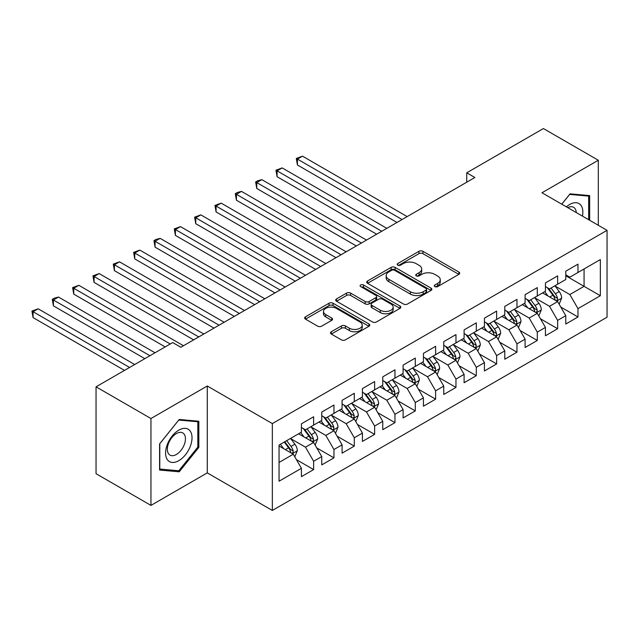 <?xml version="1.0" encoding="UTF-8"?>
<svg xmlns="http://www.w3.org/2000/svg" width="639" height="639" viewBox="0 0 639 639"><rect width="100%" height="100%" fill="white"/><g stroke="black" fill="none" stroke-linecap="round" stroke-linejoin="round"><path stroke-width="0.96" d="M434.871 286.599A1.973 1.142 0 0 0 437.667 286.599L458.874 274.363A2.82 1.629 0 0 0 459.705 273.204A2.82 1.629 0 0 0 458.874 272.054L422.946 251.311A2.82 1.629 0 0 0 418.952 251.311L397.746 263.556A1.973 1.142 0 0 0 397.17 264.362A1.973 1.142 0 0 0 397.746 265.169A1.973 1.142 0 0 0 400.541 265.169L403.289 263.587A9.034 5.216 0 0 1 416.061 263.587L419.056 265.313A9.034 5.216 0 0 1 421.7 269.003A9.034 5.216 0 0 1 419.056 272.685L416.309 274.275A1.973 1.142 0 0 0 415.733 275.082A1.973 1.142 0 0 0 416.309 275.888A1.973 1.142 0 0 0 419.104 275.888L421.852 274.299A9.034 5.216 0 0 1 434.624 274.299L437.619 276.032A9.034 5.216 0 0 1 440.263 279.714A9.034 5.216 0 0 1 437.619 283.404L434.871 284.986A1.973 1.142 0 0 0 434.296 285.793A1.973 1.142 0 0 0 434.871 286.599L434.871 284.986M331.329 331.745A2.82 1.629 0 0 0 330.507 332.895A2.82 1.629 0 0 0 331.329 334.053L341.41 339.868A2.82 1.629 0 0 0 345.403 339.868L368.959 326.273A2.82 1.629 0 0 0 369.781 325.123A2.82 1.629 0 0 0 368.959 323.965L333.031 303.229A2.82 1.629 0 0 0 329.037 303.229L305.482 316.824A2.82 1.629 0 0 0 304.659 317.974A2.82 1.629 0 0 0 305.482 319.125L317.663 326.154A2.82 1.629 0 0 0 321.657 326.154L331.729 320.339A2.82 1.629 0 0 0 332.56 319.188A2.82 1.629 0 0 0 331.729 318.03L325.698 314.548A7.548 4.361 0 0 1 323.486 311.465A7.548 4.361 0 0 1 328.142 307.439A7.548 4.361 0 0 1 336.37 308.381L360.029 322.04A7.548 4.361 0 0 1 362.233 325.123A7.548 4.361 0 0 1 357.576 329.149A7.548 4.361 0 0 1 349.349 328.206L345.403 325.93A2.82 1.629 0 0 0 341.41 325.93L331.329 331.745L331.329 334.053M150.948 418.529L150.948 505.401L207.276 472.884L207.276 386.004L150.948 418.529L96.042 386.827L172.706 342.568L180.837 347.265L474.873 177.506L466.742 172.81L466.742 182.203M207.276 386.004L272.342 423.577L607.05 230.336L607.05 317.208L272.342 510.449L272.342 423.577M598.304 225.287L598.304 160.245L541.976 192.762L607.05 230.336M598.304 160.245L543.406 128.551L466.742 172.81M403.489 304.028A2.82 1.629 0 0 0 407.482 304.028L431.029 290.433A2.82 1.629 0 0 0 431.86 289.283A2.82 1.629 0 0 0 431.029 288.133L395.102 267.39A2.82 1.629 0 0 0 391.116 267.39L367.561 280.984A2.82 1.629 0 0 0 366.73 282.134A2.82 1.629 0 0 0 367.561 283.293L403.489 304.028M361.466 287.031A1.973 1.142 0 0 1 363.471 287.31L363.471 284.962L399.998 306.049A2.82 1.629 0 0 1 400.821 307.199A2.82 1.629 0 0 1 399.998 308.357L376.443 321.952A2.82 1.629 0 0 1 372.449 321.952L336.521 301.209L336.521 298.9A2.82 1.629 0 0 0 335.699 300.058A2.82 1.629 0 0 0 336.521 301.209M336.521 298.9L346.602 293.085A2.82 1.629 0 0 1 350.595 293.085L365.165 301.496A2.82 1.629 0 0 0 369.158 301.496L375.844 297.638A2.82 1.629 0 0 0 376.667 296.488A2.82 1.629 0 0 0 375.844 295.33L360.676 286.576A1.973 1.142 0 0 1 360.092 285.769A1.973 1.142 0 0 1 361.315 284.714A1.973 1.142 0 0 1 363.471 284.962M584.07 268.955L600.341 259.57L577.976 272.478L577.976 264.147L565.771 271.192L565.771 279.523L557.639 284.219L557.639 275.888L545.434 282.933L545.434 291.264L537.303 295.961L537.303 287.622L525.098 294.667L525.098 303.006L516.967 307.702L516.967 299.364L504.77 306.408L504.77 314.747L496.631 319.444L496.631 311.105L484.434 318.15L484.434 326.481L476.303 331.178L476.303 322.847L464.098 329.892L464.098 338.223L455.966 342.919L455.966 334.588L443.762 341.633L443.762 349.964L435.63 354.661L435.63 346.322L423.433 353.367L423.433 361.706L415.294 366.403L415.294 358.064L403.097 365.109L403.097 373.448L394.958 378.144L394.958 369.805L382.761 376.85L382.761 385.181L374.63 389.878L374.63 381.547L362.425 388.592L362.425 396.923L354.294 401.619L354.294 393.289L342.089 400.333L342.089 408.664L333.957 413.361L333.957 405.022L321.76 412.067L321.76 420.406L313.621 425.103L313.621 416.764L301.424 423.809L301.424 432.148L279.051 445.056L279.051 481.215L301.424 468.307L293.285 454.217L279.051 445.998M600.341 259.57L600.341 295.729L577.976 308.637L569.836 294.555L555.091 286.04M560.786 307.055L577.976 316.976L577.976 308.637M577.976 316.976L565.771 324.021L565.771 315.682L557.639 320.379L549.5 306.289L534.763 297.782M540.458 318.797L557.639 328.718L557.639 320.379M557.639 328.718L545.434 335.763L545.434 327.424L537.303 332.12L529.172 318.03L514.427 309.524M520.122 330.539L537.303 340.459L537.303 332.12M537.303 340.459L525.098 347.504L525.098 339.165L516.967 343.862L508.836 329.772L494.091 321.257M499.786 342.272L516.967 352.193L516.967 343.862M516.967 352.193L504.77 359.238L504.77 350.907L496.631 355.603L488.5 341.514L473.755 332.999M479.45 354.014L496.631 363.934L496.631 355.603M496.631 363.934L484.434 370.979L484.434 362.648L476.303 367.337L468.163 353.255L453.426 344.74M459.114 365.756L476.303 375.676L476.303 367.337M476.303 375.676L464.098 382.721L464.098 374.382L455.966 379.079L447.827 364.989L433.09 356.482M438.785 377.497L455.966 387.418L455.966 379.079M455.966 387.418L443.762 394.463L443.762 386.124L435.63 390.82L427.499 376.73L412.754 368.224M418.449 389.239L435.63 399.159L435.63 390.82M435.63 399.159L423.433 406.204L423.433 397.865L415.294 402.562L407.163 388.472L392.418 379.957M398.113 400.972L415.294 410.893L415.294 402.562M415.294 410.893L403.097 417.938L403.097 409.607L394.958 414.304L386.827 400.214L372.082 391.699M377.777 412.714L394.958 422.635L394.958 414.304M394.958 422.635L382.761 429.68L382.761 421.349L374.63 426.037L366.49 411.955L351.754 403.441M357.441 424.456L374.63 434.376L374.63 426.037M374.63 434.376L362.425 441.421L362.425 433.082L354.294 437.779L346.162 423.689L331.417 415.182M337.112 436.197L354.294 446.118L354.294 437.779M354.294 446.118L342.089 453.163L342.089 444.824L333.957 449.521L325.826 435.431L311.081 426.924M316.776 447.939L333.957 457.859L333.957 449.521M333.957 457.859L321.76 464.896L321.76 456.565L313.621 461.262L305.49 447.172L290.745 438.658M296.44 459.673L313.621 469.593L313.621 461.262M313.621 469.593L301.424 476.638L301.424 468.307M301.424 427.451L305.49 429.799L313.621 425.103M279.051 462.436L293.285 454.217M321.76 415.709L325.826 418.058L333.957 413.361M305.49 447.172L313.621 442.476L298.573 433.785M321.76 456.565L313.621 442.476M342.089 403.968L346.162 406.316L354.294 401.619M325.826 435.431L333.957 430.734L318.909 422.052M342.089 444.824L333.957 430.734M362.425 392.226L366.49 394.575L374.63 389.878M346.162 423.689L354.294 419L339.245 410.31M362.425 433.082L354.294 419M382.761 380.493L386.827 382.841L394.958 378.144M366.49 411.955L374.63 407.259L359.581 398.568M382.761 421.349L374.63 407.259M403.097 368.751L407.163 371.099L415.294 366.403M386.827 400.214L394.958 395.517L379.909 386.827M403.097 409.607L394.958 395.517M423.433 357.009L427.499 359.358L435.63 354.661M407.163 388.472L415.294 383.775L400.246 375.085M423.433 397.865L415.294 383.775M443.762 345.268L447.827 347.616L455.966 342.919M427.499 376.73L435.63 372.034L420.582 363.351M443.762 386.124L435.63 372.034M464.098 333.526L468.163 335.874L476.303 331.178M447.827 364.989L455.966 360.3L440.918 351.61M464.098 374.382L455.966 360.3M484.434 321.792L488.5 324.141L496.631 319.444M468.163 353.255L476.303 348.559L461.254 339.868M484.434 362.648L476.303 348.559M504.77 310.051L508.836 312.399L516.967 307.702M488.5 341.514L496.631 336.817L481.582 328.126M504.77 350.907L496.631 336.817M525.098 298.309L529.172 300.657L537.303 295.961M508.836 329.772L516.967 325.075L501.919 316.385M525.098 339.165L516.967 325.075M545.434 286.568L549.5 288.916L557.639 284.219M529.172 318.03L537.303 313.334L522.255 304.651M545.434 327.424L537.303 313.334M565.771 274.826L569.836 277.174L577.976 272.478M549.5 306.289L557.639 301.6L542.591 292.91M565.771 315.682L557.639 301.6M96.042 386.827L96.042 473.707L150.948 505.401M207.276 472.884L272.342 510.449M565.771 275.768L584.07 286.336L584.07 268.963M569.836 294.555L584.07 286.336L600.341 295.729M589.661 220.295L589.661 195.59L570.044 193.841L561.737 204.168M198.833 447.396L198.833 421.237L179.216 419.48L159.59 443.897L159.59 470.056L179.216 471.814L198.833 447.396L197.818 446.813M435.662 286.879L437.619 285.753A9.034 5.216 0 0 0 440.263 282.063L440.263 279.714M421.7 269.003L421.7 271.351A9.034 5.216 0 0 1 419.056 275.034L417.099 276.168M458.842 274.379L422.946 253.659A2.82 1.629 0 0 0 418.952 253.659L398.536 265.449M430.998 290.457L395.102 269.738A2.82 1.629 0 0 0 391.116 269.738L367.601 283.309M426.045 290.09A1.973 1.142 0 0 0 426.62 289.283A1.973 1.142 0 0 0 426.045 288.477L394.503 270.265A1.973 1.142 0 0 0 391.715 270.265L388.816 271.942A9.034 5.216 0 0 0 386.172 275.625A9.034 5.216 0 0 0 388.816 279.315L410.374 291.759A9.034 5.216 0 0 0 423.146 291.759L426.045 290.09L426.045 292.438A1.973 1.142 0 0 0 426.62 291.632L426.62 289.283M386.172 275.625L386.172 277.973A9.034 5.216 0 0 0 388.816 281.663L388.816 279.315M426.045 292.438L423.146 294.108A9.034 5.216 0 0 1 410.374 294.108L388.816 281.663M336.561 301.233L346.602 295.434L346.602 293.085M376.667 296.488L376.667 298.828A2.82 1.629 0 0 1 375.844 299.987L369.158 303.844A2.82 1.629 0 0 1 365.165 303.844L350.595 295.434A2.82 1.629 0 0 0 346.602 295.434M363.471 287.31L399.958 308.373M380.285 310.227A7.548 4.361 0 0 0 388.512 311.169A7.548 4.361 0 0 0 393.177 307.143A7.548 4.361 0 0 0 390.964 304.06L382.633 299.252A2.82 1.629 0 0 0 378.639 299.252L371.954 303.11A2.82 1.629 0 0 0 371.123 304.26A2.82 1.629 0 0 0 371.954 305.418L380.285 310.227L380.285 312.575A7.548 4.361 0 0 0 388.512 313.517A7.548 4.361 0 0 0 393.177 309.492L393.177 307.143M371.123 304.26L371.123 306.608A2.82 1.629 0 0 0 371.954 307.766L371.954 305.418M380.285 312.575L371.954 307.766M362.233 325.123L362.233 327.472A7.548 4.361 0 0 1 357.576 331.497A7.548 4.361 0 0 1 349.349 330.555L345.403 328.278A2.82 1.629 0 0 0 341.41 328.278L331.369 334.069M323.486 311.465L323.486 313.813A7.548 4.361 0 0 0 325.698 316.896L325.698 314.548M331.697 320.363L325.698 316.896M368.919 326.297L333.031 305.57A2.82 1.629 0 0 0 329.037 305.57L305.522 319.149M177.139 470.616L179.216 471.814M559.141 304.204L561.665 298.054A7.62 4.401 -120 0 0 559.229 291.56L554.908 285.793M548.03 296.049L544.747 291.664M543.206 293.269L542.838 292.766M407.163 216.597L302.503 156.172L297.415 159.111L297.415 164.982L396.995 222.468M556.202 300.769L557.384 299.707L557.551 298.373A7.62 4.401 -120 0 0 555.371 293.788L551.05 288.029M548.581 288.389L553.917 295.506A3.882 2.244 60 0 1 554.62 296.688L557.551 298.373M547.24 287.614L552.927 295.202A7.62 4.401 60 0 1 555.107 299.787L555.259 300.226M297.415 164.982L296.296 158.464L402.075 219.536M296.296 158.464L302.503 156.172M538.805 315.946L541.329 309.787A7.62 4.401 -120 0 0 538.893 303.301L534.579 297.534M527.694 307.79L524.411 303.405M522.87 305.003L522.502 304.507M386.827 228.339L282.166 167.913L277.078 170.845L277.078 176.715L376.659 234.209M535.865 312.511L537.048 311.449L537.215 310.115A7.62 4.401 -120 0 0 535.035 305.53L530.713 299.763M528.245 300.122L533.581 307.247A3.882 2.244 60 0 1 534.292 308.429L537.215 310.115M526.903 299.348L532.591 306.944A7.62 4.401 60 0 1 534.771 311.52L534.931 311.968M277.078 176.715L275.96 170.206L381.747 231.27M275.96 170.206L282.166 167.913M518.477 327.679L520.993 321.529A7.62 4.401 -120 0 0 518.564 315.043L514.243 309.276M507.358 319.532L504.075 315.147M502.542 316.744L502.166 316.249M366.49 240.08L261.83 179.655L256.75 182.586L256.75 188.457L356.322 245.951M515.529 324.245L516.711 323.182L516.879 321.856A7.62 4.401 -120 0 0 514.699 317.271L510.377 311.505M507.909 311.864L513.245 318.989A3.882 2.244 60 0 1 513.956 320.163L516.879 321.856M506.575 311.089L512.254 318.677A7.62 4.401 60 0 1 514.443 323.262L514.595 323.709M256.75 188.457L255.632 181.939L361.41 243.012M255.632 181.939L257.661 180.765L261.83 179.655M582.448 216.126A18.691 10.791 120 0 0 581.083 205.526A18.691 10.791 120 0 0 566.378 206.852M576.258 212.555A12.796 7.388 120 0 0 575.068 208.633A12.796 7.388 120 0 0 573.622 207.3A12.796 7.388 120 0 0 567.751 207.643M569.597 194.392L588.647 196.117L588.647 219.712M587.385 195.39L588.647 196.117M561.777 204.192L569.637 194.416M167.362 459.649A18.691 10.791 120 0 0 185.414 454.816A18.691 10.791 120 0 0 190.254 431.173A18.691 10.791 120 0 0 172.195 436.006A18.691 10.791 120 0 0 167.362 459.649M168.56 453.77A12.796 7.388 120 0 0 169.998 455.104A12.796 7.388 120 0 0 181.907 449.129A12.796 7.388 120 0 0 184.232 434.272A12.796 7.388 120 0 0 182.794 432.938A12.796 7.388 120 0 0 170.893 438.913A12.796 7.388 120 0 0 168.56 453.77M178.808 420.063L197.818 421.756L197.818 447.108L178.808 470.759L159.79 469.066L159.79 443.714L178.768 420.039M196.556 421.029L197.818 421.756M498.14 339.421L500.656 333.27A7.62 4.401 -120 0 0 498.228 326.785L493.907 321.018M487.022 331.266L483.739 326.888M482.205 328.486L481.83 327.991M346.154 251.822L241.494 191.396L236.414 194.328L236.414 200.199L335.994 257.685M495.201 335.986L496.375 334.924L496.543 333.598A7.62 4.401 -120 0 0 494.362 329.013L490.041 323.246M487.581 323.606L492.917 330.73A3.882 2.244 60 0 1 493.62 331.905L496.543 333.598M486.239 322.831L491.926 330.419A7.62 4.401 60 0 1 494.107 335.004L494.259 335.443M236.414 200.199L235.296 193.681L341.074 254.753M235.296 193.681L237.325 192.507L241.494 191.396M477.804 351.162L480.328 345.012A7.62 4.401 -120 0 0 477.892 338.518L473.571 332.751M466.686 343.007L463.403 338.622M461.869 340.228L461.494 339.724M325.826 263.556L221.166 203.13L216.078 206.07L216.078 211.94L315.658 269.426M474.865 347.728L476.047 346.665L476.207 345.34A7.62 4.401 -120 0 0 474.026 340.755L469.713 334.988M467.245 335.347L472.58 342.464A3.882 2.244 60 0 1 473.283 343.646L476.207 345.34M465.903 334.572L471.59 342.161A7.62 4.401 60 0 1 473.771 346.745L473.922 347.185M216.078 211.94L214.96 205.423L320.738 266.495M214.96 205.423L221.166 203.13M457.468 362.904L459.992 356.754A7.62 4.401 -120 0 0 457.556 350.26L453.235 344.493M446.357 354.749L443.075 350.364M441.533 351.969L441.166 351.466M305.49 275.297L200.83 214.872L195.742 217.811L195.742 223.682L295.322 281.168M454.529 359.469L455.711 358.407L455.879 357.073A7.62 4.401 -120 0 0 453.698 352.488L449.377 346.729M446.909 347.089L452.244 354.206A3.882 2.244 60 0 1 452.947 355.388L455.879 357.073M445.567 346.314L451.254 353.902A7.62 4.401 60 0 1 453.434 358.487L453.586 358.926M195.742 223.682L194.623 217.164L300.402 278.237M194.623 217.164L200.83 214.872M437.132 374.646L439.656 368.487A7.62 4.401 -120 0 0 437.22 362.001L432.907 356.235M426.021 366.49L422.738 362.105M421.205 363.703L420.829 363.208M285.154 287.039L180.494 226.613L175.413 229.545L175.413 235.416L274.986 292.91M434.193 371.211L435.375 370.149L435.542 368.815A7.62 4.401 -120 0 0 433.362 364.23L429.041 358.463M426.572 358.822L431.908 365.947A3.882 2.244 60 0 1 432.619 367.129L435.542 368.815M425.231 358.048L430.918 365.644A7.62 4.401 60 0 1 433.098 370.221L433.258 370.668M175.413 235.416L174.295 228.906L280.074 289.97M174.295 228.906L180.494 226.613M416.804 386.379L419.32 380.229A7.62 4.401 -120 0 0 416.892 373.743L412.57 367.976M405.685 378.232L402.402 373.847M400.869 375.444L400.493 374.949M264.818 298.78L160.157 238.355L155.077 241.286L155.077 247.157L254.649 304.651M413.856 382.945L415.038 381.882L415.206 380.556A7.62 4.401 -120 0 0 413.026 375.972L408.704 370.205M406.244 370.564L411.572 377.689A3.882 2.244 60 0 1 412.283 378.863L415.206 380.556M404.902 369.789L410.589 377.377A7.62 4.401 60 0 1 412.77 381.962L412.922 382.41M155.077 247.157L153.959 240.639L259.738 301.712M153.959 240.639L155.988 239.465L160.157 238.355M396.468 398.121L398.984 391.971A7.62 4.401 -120 0 0 396.555 385.485L392.234 379.718M385.349 389.966L382.066 385.589M380.532 387.186L380.157 386.691M244.481 310.522L139.821 250.097L134.741 253.028L134.741 258.899L234.321 316.385M393.528 394.686L394.702 393.624L394.87 392.298A7.62 4.401 -120 0 0 392.689 387.713L388.368 381.946M385.908 382.306L391.244 389.431A3.882 2.244 60 0 1 391.947 390.605L394.87 392.298M384.566 381.531L390.253 389.119A7.62 4.401 60 0 1 392.434 393.704L392.586 394.143M134.741 258.899L133.623 252.381L239.401 313.453M133.623 252.381L139.821 250.097M376.131 409.863L378.655 403.712A7.62 4.401 -120 0 0 376.219 397.218L371.898 391.451M365.021 401.707L361.73 397.322M360.196 398.928L359.821 398.424M224.153 322.256L119.493 261.83L114.405 264.77L114.405 270.64L213.985 328.126M373.192 406.428L374.374 405.366L374.542 404.04A7.62 4.401 -120 0 0 372.353 399.455L368.04 393.688M365.572 394.047L370.908 401.164A3.882 2.244 60 0 1 371.61 402.346L374.542 404.04M364.23 393.273L369.917 400.861A7.62 4.401 60 0 1 372.098 405.445L372.249 405.885M114.405 270.64L113.287 264.123L219.065 325.195M113.287 264.123L119.493 261.83M355.795 421.604L358.319 415.454A7.62 4.401 -120 0 0 355.883 408.96L351.57 403.193M344.685 413.449L341.402 409.064M339.86 410.669L339.493 410.166M203.817 333.997L99.157 273.572L94.069 276.511L94.069 282.382L193.649 339.868M352.856 418.17L354.038 417.107L354.206 415.773A7.62 4.401 -120 0 0 352.025 411.189L347.704 405.43M345.236 405.789L350.571 412.906A3.882 2.244 60 0 1 351.274 414.088L354.206 415.773M343.894 405.014L349.581 412.602A7.62 4.401 60 0 1 351.762 417.187L351.921 417.626M94.069 282.382L92.951 275.864L198.729 336.937M92.951 275.864L99.157 273.572M335.459 433.346L337.983 427.187A7.62 4.401 -120 0 0 335.555 420.702L331.234 414.935M324.348 425.191L321.066 420.805M319.532 422.403L319.157 421.908M183.481 345.739L78.821 285.313L73.741 288.245L73.741 294.116L165.181 346.913M332.52 429.911L333.702 428.849L333.87 427.515A7.62 4.401 -120 0 0 331.689 422.93L327.368 417.163M324.9 417.523L330.235 424.647A3.882 2.244 60 0 1 330.946 425.83L333.87 427.515M323.566 416.748L329.245 424.344A7.62 4.401 60 0 1 331.425 428.921L331.585 429.368M73.741 294.116L72.622 287.606L170.262 343.982M72.622 287.606L78.821 285.313M315.131 445.079L317.647 438.929A7.62 4.401 -120 0 0 315.219 432.443L310.897 426.676M304.012 436.932L300.729 432.547M299.196 434.145L298.82 433.649M155.013 352.784L58.484 297.055L53.404 299.987L53.404 305.857L144.845 358.655M312.183 441.645L313.366 440.583L313.533 439.257A7.62 4.401 -120 0 0 311.353 434.672L307.032 428.905M304.571 429.264L309.907 436.389A3.882 2.244 60 0 1 310.61 437.563L313.533 439.257M303.229 428.489L308.917 436.078A7.62 4.401 60 0 1 311.097 440.662L311.249 441.11M53.404 305.857L52.286 299.34L149.933 355.715M52.286 299.34L54.315 298.165L58.484 297.055M294.795 456.821L297.311 450.671A7.62 4.401 -120 0 0 294.883 444.185L290.561 438.418M283.676 448.666L280.393 444.289M134.677 364.526L38.148 308.797L33.068 311.728L33.068 317.599L124.509 370.396M291.855 453.386L293.029 452.324L293.197 450.998A7.62 4.401 -120 0 0 291.017 446.413L286.695 440.646M284.786 441.749L289.571 448.131A3.882 2.244 60 0 1 290.274 449.305L293.197 450.998M284.259 442.052L288.58 447.819A7.62 4.401 60 0 1 290.761 452.404L290.913 452.843M33.068 317.599L31.95 311.081L129.597 367.457M31.95 311.081L38.148 308.797M437.619 285.753L437.619 283.404M416.309 275.888L416.309 274.275M419.056 275.034L419.056 272.685M397.746 265.169L397.746 263.556M418.952 253.659L418.952 251.311M422.946 253.659L422.946 251.311M458.874 274.363L458.874 272.054M367.561 283.293L367.561 280.984M391.116 269.738L391.116 267.39M395.102 269.738L395.102 267.39M431.029 290.433L431.029 288.133M410.374 294.108L410.374 291.759M423.146 294.108L423.146 291.759M350.595 295.434L350.595 293.085M365.165 303.844L365.165 301.496M369.158 303.844L369.158 301.496M375.844 299.987L375.844 297.638M399.998 308.357L399.998 306.049M341.41 328.278L341.41 325.93M345.403 328.278L345.403 325.93M349.349 330.555L349.349 328.206M331.729 320.339L331.729 318.03M305.482 319.125L305.482 316.824M329.037 305.57L329.037 303.229M333.031 305.57L333.031 303.229M368.959 326.273L368.959 323.965M556.681 301.049L561.609 298.197M555.371 293.788L559.229 291.56M549.74 297.039L552.927 295.202M536.345 312.783L541.281 309.939M535.035 305.53L538.893 303.301M529.411 308.781L532.591 306.944M516.016 324.524L520.945 321.681M514.699 317.271L518.564 315.043M509.075 320.522L512.254 318.677M495.68 336.266L500.609 333.414M494.362 329.013L498.228 326.785M488.739 332.256L491.926 330.419M475.344 348.007L480.272 345.156M474.026 340.755L477.892 338.518M468.403 343.998L471.59 342.161M455.008 359.741L459.936 356.897M453.698 352.488L457.556 350.26M448.067 355.739L451.254 353.902M434.672 371.483L439.608 368.639M433.362 364.23L437.22 362.001M427.739 367.481L430.918 365.644M414.344 383.224L419.272 380.381M413.026 375.972L416.892 373.743M407.402 379.223L410.589 377.377M394.007 394.966L398.936 392.114M392.689 387.713L396.555 385.485M387.066 390.956L390.253 389.119M373.671 406.708L378.6 403.856M372.353 399.455L376.219 397.218M366.73 402.698L369.917 400.861M353.335 418.441L358.271 415.598M352.025 411.189L355.883 408.96M346.402 414.439L349.581 412.602M332.999 430.183L337.935 427.339M331.689 422.93L335.555 420.702M326.066 426.181L329.245 424.344M312.671 441.924L317.599 439.081M311.353 434.672L315.219 432.443M305.73 437.923L308.917 436.078M292.335 453.666L297.263 450.814M291.017 446.413L294.883 444.185M285.393 449.656L288.58 447.819"/></g></svg>
